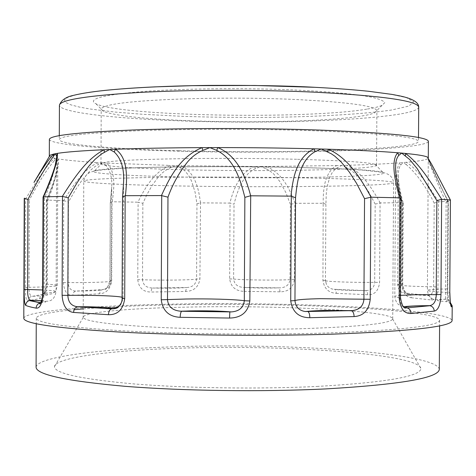 <?xml version="1.0" encoding="UTF-8"?>
<svg xmlns="http://www.w3.org/2000/svg" width="476" height="476" viewBox="0 0 476 476"><rect width="100%" height="100%" fill="white"/><g stroke="black" fill="none" stroke-linecap="round" stroke-linejoin="round"><path stroke-width="0.36" stroke-dasharray="2.38 1.78" d="M300.082 167.487C221.322 165.565 118.47 166.993 99.234 169.902L94.73 170.682C84.639 173.353 129.966 176.066 188.776 177.155C253.268 178.417 332.296 177.792 366.889 175.489C381.324 174.543 386.601 173.442 382.716 172.187C375.118 170.253 347.569 168.688 300.082 167.487M200.509 202.871C198.569 188.044 195.172 173.091 181.451 165.678L175.721 165.553L167.695 168.932L162.405 172.812L157.8 177.631L151.957 185.717L147.03 194.392L142.865 203.329L138.105 202.187L137.754 279.692L142.52 279.727C143.074 285.172 146.501 287.938 152.796 288.028L151.558 289.116L151.041 292.032L185.575 291.467C193.821 291.205 198.605 287.022 199.92 278.912L200.509 202.871L230.051 203.091L229.658 278.9C230.86 286.963 235.691 291.116 244.152 291.366L244.051 287.445C254.636 288.063 266.387 288.206 279.311 287.861C285.719 287.772 289.271 285.035 289.967 279.656L290.39 204.371L295.06 203.294L323.186 203.276L322.936 280.281C324.085 288.492 328.529 292.841 336.264 293.335C336.163 290.788 335.515 289.438 334.319 289.289C338.942 290.098 349.205 290.533 365.122 290.598C370.977 290.669 374.166 287.915 374.689 282.333L375.177 204.103L380.235 202.949L402.22 202.687L401.702 283.69C402.583 292.353 405.772 297.042 411.264 297.75C411.062 295.055 409.854 293.597 407.635 293.383C404.689 294.227 411.24 294.912 427.299 295.447C431.31 295.661 433.416 292.788 433.63 286.82L434.183 203.085L438.634 201.806L448.237 201.306L447.648 288.742C448.011 298.113 448.927 303.23 450.397 304.093C450.123 301.165 448.517 299.547 445.578 299.231C434.237 299.88 434.6 300.701 446.655 301.701C447.309 301.992 447.511 298.892 447.273 292.407L447.886 201.407L450.463 200.093M303.617 328.648C360.879 326.649 390.57 323.454 392.7 319.057L392.724 318.872C392.551 310.614 275.61 304.991 185.235 307.151C128.794 308.305 83.187 312.25 83.193 317.254L83.217 317.438C84.782 321.199 107.856 324.4 152.445 327.042C196.124 329.398 255.731 330.041 303.617 328.648M316.957 386.447C385.56 382.496 420.231 376.546 420.957 368.602C419.178 353.662 281.911 344.338 176.56 348.313C110.242 350.485 55.055 357.583 54.437 366.681C54.764 373.446 81.473 379.211 134.565 383.983C186.788 388.214 259.361 389.225 316.957 386.447M296.613 159.27C222.363 157.247 125.515 158.859 106.791 162.048L102.417 162.893L100.977 163.762C100.87 166.416 140.837 168.885 191.168 169.938C252.601 171.289 328.035 170.527 360.558 167.963C370.971 167.153 376.302 166.231 376.546 165.208L375.118 164.321C367.621 162.221 341.453 160.537 296.613 159.27M191.406 120.821C252.857 123.147 328.321 121.291 360.873 116.144C367.305 115.138 371.857 114.044 374.523 112.866L376.885 110.706C375.683 105.969 349.039 102.257 296.953 99.561C222.679 95.991 125.777 99.603 107.035 105.898C103.143 106.999 101.204 108.123 101.209 109.26L103.554 111.449C115.936 115.93 145.222 119.059 191.406 120.821M83.229 308.888C107.957 306.895 137.386 305.55 171.521 304.854C286.725 302.212 437.783 309.204 439.634 320.277C438.693 325.995 400.923 330.243 326.322 333.022C262.996 334.985 182.695 334.122 124.992 330.933C66.432 327.333 36.854 323.079 36.271 318.164C37.265 314.856 49.897 312.036 74.179 309.703M439.306 369.406C437.498 352.74 286.498 342.607 171.318 346.891C98.252 349.241 36.396 357.071 36.087 367.293M367.478 109.022C374.332 107.885 379.205 106.654 382.109 105.327L384.763 102.661C383.686 100.823 379.336 99.002 371.708 97.199C353.793 93.653 319.354 90.696 277.05 89.333C234.216 88.137 187.943 88.72 152.528 90.839C127.092 92.552 108.861 94.902 99.329 97.538C92.749 99.639 91.66 101.733 96.051 103.828C121.154 116.328 308.079 119.464 367.478 109.022M23.8 318.39C24.222 311.108 90.595 305.723 168.04 304.224C289.634 301.463 449.671 308.793 452.099 320.634M24.246 198.308L25.704 198.76L25.371 287.534C25.383 296.899 26.245 301.391 27.959 301.016C28.257 298.125 29.845 296.542 32.725 296.274C47.422 295.655 51.235 294.924 44.173 294.067L44.381 293.978C45.91 293.097 46.886 289.854 47.308 284.249L47.63 201.235L46.404 200.39L46.886 200.093L63.707 200.664L63.379 282.661C64.046 291.318 67.199 295.542 72.846 295.334C73.066 292.663 74.226 291.241 76.327 291.056C92.743 290.943 101.489 290.467 102.566 289.622L104.833 289.122C107.998 287.754 109.754 284.916 110.087 280.602L110.271 202.49L112.199 201.759L138.105 202.187M30.952 300.219L39.806 298.613C43.542 297.881 45.797 293.014 46.559 284.005L46.886 200.093M72.846 295.334L99.71 293.775C106.535 293.27 110.521 288.807 111.681 280.394L112.021 201.764M137.754 279.692C138.808 287.909 143.234 292.02 151.041 292.032M63.707 200.664L68.467 201.913L68.145 282.571C68.461 288.307 71.186 291.133 76.327 291.056L102.566 289.622C100.847 289.783 99.895 291.169 99.71 293.775M178.661 150.708C113.395 148.97 59.375 144.585 59.286 139.563C60 135.85 86.364 132.905 138.385 130.721C189.519 128.829 260.283 128.859 316.516 130.835C383.454 133.542 417.446 137.076 418.487 141.443C417.41 149.672 282.304 153.766 178.661 150.708M49.379 139.337C49.54 144.68 107.017 149.303 175.793 151.118C284.636 154.313 426.936 150.053 428.4 141.318M185.575 291.467L186.628 287.516C192.512 287.254 195.832 284.428 196.588 279.043L196.957 203.918L195.083 192.143L191.471 180.88L188.77 175.709L185.2 171.14L183.016 169.266L175.721 165.553L170.045 165.422C154.26 171.616 144.763 188.222 137.909 202.169M112.199 201.759C114.549 186.443 115.484 171.015 106.654 163.072L170.045 165.422L170.61 167.582M110.426 202.83L111.735 186.955C112.247 177.631 110.23 170.402 105.684 165.255L106.654 163.072L97.925 162.572C83.907 169.254 73.465 184.932 63.57 200.652M46.993 200.087C53.824 183.903 59.536 167.487 58.34 158.948C67.056 160.305 80.248 161.513 97.925 162.572L98.098 164.839L95.575 166.172L90.648 170.128L81.694 180.642L75.708 189.507L68.467 201.913M47.63 201.235C53.318 186.759 56.703 174.228 57.78 163.649L57.531 161.257L58.34 158.948L54.692 158.288C46.713 164.565 35.575 182.897 25.674 198.742M49.409 156.336L54.692 158.288L54.359 160.704C46.66 169.587 38.312 182.73 29.328 200.14L25.704 198.76M404.231 307.431C401.577 305.985 400.12 302.736 399.864 297.673L400.495 199.408C397.43 187.806 395.806 177.203 395.621 167.606M244.152 291.366L280.12 291.812C288.391 291.788 293.156 287.724 294.424 279.62L294.858 203.306M336.264 293.335L367.74 294.739C374.63 294.936 378.575 290.83 379.574 282.411L380.068 202.96M411.264 297.75L431.476 299.981C435.338 300.35 437.509 296.03 437.979 287.022L438.551 201.818M400.495 199.408L401.143 198.635M450.629 303.712L449.249 302.462L446.655 301.701L447.166 300.457L445.578 299.231L445.542 288.962C433.951 289.2 427.906 289.676 427.4 290.39C427.817 291.145 434.445 291.818 447.273 292.407L449.838 292.675M447.886 201.407L428.811 160.293L428.227 157.788L428.662 160.876C432.434 171.306 438.253 185.182 446.125 202.49L448.237 201.306M438.634 201.806C428.186 185.301 417.857 169.188 406.278 162.298C419.1 161.174 426.359 159.9 428.061 158.478C431.232 166.725 439.967 185.491 448.19 201.3M431.476 299.981C431.238 297.202 429.846 295.691 427.299 295.447L406.932 293.228C404.16 292.204 402.577 289.105 402.178 283.922L397.633 284.684C399.56 285.719 411.562 286.427 433.63 286.82L437.979 287.022M434.183 203.085C425.722 186.235 416.435 173.413 406.325 164.636L406.278 162.298L403.136 162.566L400.703 165.071C399.037 167.504 398.239 170.985 398.323 175.525L398.323 175.555C398.525 184.361 399.983 193.774 402.69 203.787L403.255 203.169L402.22 202.687M380.235 202.949C371.494 187.496 361.986 172.175 346.599 165.315C367.734 164.702 385.477 163.875 399.81 162.822C394.301 170.426 397.847 188.014 402.077 202.681M367.74 294.739C367.597 292.145 366.722 290.765 365.122 290.598L334.319 289.289C330.939 289.164 328.333 287.611 326.5 284.636L325.435 280.537C324.329 281.578 353.097 282.661 374.689 282.333L379.574 282.411M375.177 204.103L368.68 191.923L363.033 183.195L358.844 177.762L354.168 172.842L348.979 168.891L346.195 167.516L346.599 165.315L341.476 165.458L335.211 169.117L332.022 172.925L329.725 177.554L327.476 185.301L326.286 193.458L325.905 204.353L323.388 203.282M295.06 203.294C289.408 188.514 282.357 173.484 266.429 166.463L336.258 165.594C324.602 173.115 323.144 188.359 323.186 203.276M280.12 291.812L279.311 287.861L244.051 287.445C237.768 287.183 234.293 284.38 233.627 279.031C242.23 280.049 276.33 280.435 289.967 279.656L294.424 279.62M290.39 204.371L285.897 192.619L279.763 181.41L273.646 173.924L268.565 169.974L265.691 168.593L266.429 166.463L260.479 166.469L252.583 169.991L247.865 173.924L244.063 178.756L239.672 186.8L236.393 195.38L234.013 204.18L230.051 203.091M180.523 167.802L181.451 165.678L254.517 166.469C239.487 172.961 233.478 189.394 229.837 203.085M196.957 203.918L200.301 202.883M39.806 298.613C40.079 295.816 41.537 294.299 44.173 294.067L32.725 296.274C30.178 296.494 28.935 293.514 29 287.314C46.844 286.969 56.275 286.35 57.293 285.463C57.132 284.987 53.8 284.583 47.308 284.249L46.559 284.005M40.638 302.849L41.12 302.813C47.1 302.129 47.237 301.486 41.519 300.874M42.632 293.341L44.167 293.133C43.619 299.868 42.602 303.093 41.12 302.813L40.704 302.742M44.53 198.397L44.167 293.133C52.009 292.663 55.995 292.133 56.132 291.544L56.656 157.687C55.442 167.974 51.396 181.546 44.53 198.397L43.001 197.266M122.094 298.381L121.463 302.474L119.446 305.866M123.576 182.379L122.54 196.957M428.275 158.133L428.662 160.876M406.325 164.636L403.136 162.566L399.81 162.822L400.703 165.071M346.195 167.516L341.476 165.458L336.258 165.594L337.21 167.748M265.691 168.593L260.479 166.469L254.517 166.469L255.344 168.593M428.811 160.293L428.293 158.502M152.796 288.028C167.481 288.337 178.756 288.164 186.628 287.516L152.796 288.028M63.379 282.661L68.145 282.571C89.553 282.821 112.092 281.982 111.33 281.019L111.735 186.949L110.271 202.49M105.684 165.255L102.221 162.828L98.098 164.839M57.531 161.257L56.406 158.621L54.359 160.704M304.479 177.893C256.124 176.941 195.826 176.775 151.981 177.465C107.267 178.268 84.526 179.464 83.758 181.059C83.716 183.165 129.341 185.17 185.824 186.074C276.258 187.657 393.337 186.158 393.587 182.677C392.402 180.785 362.7 179.19 304.479 177.893M418.713 107.112C417.613 118.81 282.464 124.914 178.809 120.797C113.526 118.476 59.5 112.366 59.423 105.232M88.887 92.398L75.916 94.795L67.759 97.354L64.48 99.954L65.753 102.495L70.96 104.881L79.325 107.058L90.012 108.992L115.406 112.092L142.407 114.27L180.279 116.215C201.521 117.066 228.301 117.477 260.622 117.447C304.586 117.161 358.363 114.894 391.433 110.045L408.825 106.077L413.709 101.775L406.343 97.61L389.291 93.956C366.24 90.779 341.268 88.554 314.374 87.275M27.959 301.016L30.767 300.267M142.865 203.329L142.52 279.727C160.62 280.501 193.161 280.072 196.588 279.043L199.92 278.912M400.524 295.358C396.77 295.673 394.866 296.048 394.806 296.477C394.824 296.869 396.508 297.268 399.864 297.673L400.512 297.827M450.397 304.093L450.76 304.277M450.855 304.331L452.2 305.842M447.648 288.742L445.542 288.962L446.125 202.49M401.702 283.69L402.738 283.827L402.178 283.922L402.69 203.787M322.936 280.281L325.465 280.471L326.494 284.63M325.905 204.353L325.435 280.537L326.5 284.636M229.658 278.9L233.627 279.031L234.013 204.18M111.681 280.394L109.932 280.548L111.33 281.019C109.659 289.003 107.237 287.831 104.827 289.122M25.371 287.534L29 287.314L29.328 200.14M122.647 197.29L122.201 298.315L123.064 297.809L122.1 297.274M41.561 300.749C52.461 302.766 54.46 298.369 56.132 291.544C55.859 290.901 51.366 290.378 42.644 289.979M392.724 318.872L393.587 182.677C393.003 176.899 388.934 173.413 381.365 172.223L363.337 170.17C347.278 169.081 326.405 168.218 300.719 167.582C240.38 166.16 163.435 166.451 123.213 168.367C88.072 170.337 86.519 171.693 83.758 181.059L83.193 317.254M392.7 319.057L420.957 368.602M375.118 164.321L382.716 172.187M376.546 165.208L376.885 110.706M36.271 318.164L36.247 323.763M374.523 112.866L382.109 105.327M59.304 135.624L59.286 139.563M403.202 306.502L398.989 304.813C399.007 304.7 395.806 303.545 394.806 296.477L395.621 168.212M83.217 317.438L54.437 366.681M102.417 162.893L94.73 170.682M100.977 163.762L101.209 109.26M439.634 320.277L439.598 325.876M103.554 111.449L96.051 103.828M450.469 302.807L449.249 302.462L450.492 303.682M428.269 158.359L428.507 159.502C431.69 167.558 440.663 186.723 448.338 201.407L447.749 288.795C447.97 295.197 448.374 299.089 448.969 300.457L445.643 299.166C434.445 299.743 435.379 300.005 432.88 299.017C429.87 297.78 428.043 294.906 427.4 290.39L428.269 158.454M403.255 203.21L402.738 283.827C403.749 289.777 405.147 292.913 406.932 293.228C401.786 292.621 399.197 292.847 397.633 284.684L398.329 175.525M110.271 202.52L109.932 280.548C107.897 287.177 106.19 290.033 104.821 289.128M46.404 200.39L46.083 284.107C44.922 291.431 44.143 294.644 43.756 293.746L44.381 293.978C50.533 294.239 55.323 295.507 57.293 285.463L57.774 163.637M418.511 137.504L418.487 141.443M398.323 175.555C398.216 181.927 399.858 191.126 403.255 203.169M57.78 163.649L55.418 175.763C53.734 181.814 50.73 190.013 46.41 200.354M119.791 305.443C120.874 305.17 121.969 302.623 123.064 297.809L123.576 182.689"/><path stroke-width="0.71" d="M291.306 196.13L295.542 197.76C297.256 179.857 300.445 159.644 315.267 151.582L321.246 149.006L331.332 153.802L334.818 156.188L341.191 162.024L349.396 172.157L356.47 183.212L364.551 198.67L370.869 197.225L370.239 299.267C368.965 310.168 363.593 315.939 354.12 316.576C353.971 313.309 353.019 311.334 351.264 310.655L305.247 311.53C298.993 310.53 295.566 306.889 294.959 300.594C297.452 299.63 305.925 298.999 320.372 298.69L363.932 299.22C363.331 306.145 359.326 309.935 351.919 310.596L325.215 310.477C316.933 310.679 311.173 311.066 307.936 311.643L308.037 311.667C309.144 312.363 309.739 314.38 309.822 317.706C298.791 317.635 292.425 312.018 290.723 300.856L291.306 196.13L250.697 195.797L249.846 300.963C248.061 312.149 241.302 317.849 229.563 318.051L229.825 311.929C219.037 311.007 205.703 310.685 189.835 310.965L180.672 311.203C172.598 310.554 168.206 306.722 167.492 299.707L167.974 197.159C172.354 184.872 178.583 173.508 186.657 163.072C191.049 157.401 196.469 153.177 202.931 150.392L202.02 147.631C169.153 147.792 140.295 148.339 115.448 149.262C127.52 157.36 127.622 176.132 125.408 195.69L161.447 195.571L167.974 197.159M440.984 294.513C440.562 304.705 438.313 310.239 434.237 311.108L411.026 313.511C404.308 313.803 400.358 308.638 399.174 298.012L400.512 297.827L401.107 198.462C397.192 185.848 395.258 171.259 395.621 167.606L395.621 167.576C395.508 162.007 396.556 157.955 398.763 155.42L401.685 153.088L409.628 159.502L417.113 168.498L436.861 200.622L441.621 199.319L440.984 294.513L436.23 294.638C436.081 301.147 433.951 304.807 429.846 305.616L421.552 305.753C408.569 306.11 403.606 306.812 406.647 307.847L404.231 307.431M161.233 299.785L185.997 299.011C207.929 298.577 234.835 299.344 244.319 300.725C243.498 307.603 239.166 311.334 231.318 311.917L181.683 311.262L189.626 310.911C206.215 310.632 220.114 310.971 231.312 311.917L181.683 311.262C180.779 311.953 180.279 313.97 180.178 317.308C169.069 316.784 162.75 310.941 161.233 299.785L161.721 195.582M74.179 309.703L83.229 308.888M36.247 323.763L36.087 367.293C36.658 374.695 66.218 381.026 124.748 386.286C182.421 390.939 262.687 392.022 325.995 388.904C400.572 384.519 438.342 378.021 439.306 369.406L439.598 325.876M450.469 302.807L452.2 305.842L452.099 320.634C451.272 326.667 411.437 331.183 332.581 334.164C265.251 336.276 179.476 335.372 118.018 331.962C55.722 328.125 24.318 323.603 23.8 318.39L24.246 198.308L27.953 199.414C37.051 181.511 45.506 167.213 53.318 156.533L53.699 154.057L50.075 155.206L49.409 156.336M125.164 195.707L124.706 298.66L122.094 298.381L122.54 196.957L125.408 195.69M124.706 298.66C123.111 309.561 117.685 314.91 108.427 314.701C108.617 311.471 109.694 309.519 111.646 308.865L111.854 308.835C109.254 307.502 97.919 306.812 77.85 306.758L77.225 306.717C71.299 305.931 68.175 302.153 67.848 295.382L68.241 197.843L62.499 196.41L43.465 196.885L43.096 293.454C42.251 303.646 39.93 308.543 36.14 308.139C36.366 305.3 37.806 303.545 40.454 302.873L40.638 302.849M108.427 314.701L73.607 312.44C66.705 311.613 62.874 305.889 62.106 295.275L62.499 196.41M36.14 308.139C31.089 307.21 27.608 306.288 25.692 305.36C24.573 304.485 24.062 299.148 24.163 289.349L24.502 198.141M428.287 157.889L428.4 141.318C427.424 136.737 391.748 133.006 321.354 130.138C261.949 128.026 186.925 127.99 132.84 129.996C77.874 132.31 50.057 135.422 49.379 139.337L49.314 156.039M50.075 155.206L34.004 182.421C40.287 172.27 48.391 159.18 53.699 154.057L57.334 153.379C58.602 160.091 51.325 179.69 43.578 196.874M62.344 196.398C74.446 177.405 86.567 158.996 104.125 149.726C81.688 150.755 66.087 151.975 57.334 153.379L56.471 155.967L56.656 157.687L55.222 165.22C55.133 166.433 49.962 182.088 43.048 197.112L43.465 196.885M68.241 197.843L77.005 182.873L84.258 172.128L89.464 165.416L95.117 159.264L101.209 154.206L104.393 152.368L104.125 149.726L115.448 149.262L114.234 151.981C121.225 158.579 124.343 168.712 123.576 182.367L122.552 196.862M161.447 195.571C170.39 175.763 180.678 156.604 202.02 147.631L217.818 147.59C237.589 155.759 245.67 177.054 250.697 195.797M291.02 196.112C293.002 176.09 297.101 157.163 314.053 148.809C283.375 148 251.298 147.59 217.818 147.59L216.663 150.362C234.144 158.919 240.309 179.321 244.86 197.367L250.406 195.809M315.267 151.582L314.053 148.809L328.279 149.22C348.17 157.901 361.022 178.934 371.096 197.213L399.626 197.826L401.107 198.462M452.2 305.842L451.659 306.782C450.724 307.21 450.094 302.522 449.784 292.71L450.409 199.985L441.621 199.319M305.259 311.53L307.758 311.334C306.996 311.459 310.102 310.864 324.941 310.423L351.264 310.655L305.247 311.53M399.626 197.826C394.223 178.625 390.986 160.412 397.71 152.748C380.425 151.338 357.286 150.166 328.279 149.22L327.637 151.933M411.026 313.511C410.824 310.423 409.485 308.549 407.004 307.889L429.959 305.717L407.004 307.889C406.129 307.204 403.059 311.691 400.512 297.827M434.237 311.108C434.029 308.192 432.607 306.395 429.959 305.717L421.266 305.705C405.802 306.122 405.415 306.788 403.202 306.502M432.19 165.261L427.537 157.181C425.336 155.914 417.952 154.664 405.385 153.427C418.725 162.78 430.096 180.969 441.704 199.313M450.367 199.968L432.196 165.261L450.409 199.985M449.784 292.71L450.427 200.003M451.659 306.782L450.629 303.712M25.692 305.36L26.019 303.599L26.942 302.046L28.346 300.909L30.506 300.207C28.459 299.35 27.495 295.804 27.62 289.569L27.953 199.414M43.096 293.454L42.632 293.341L43.054 197.118M73.607 312.44C73.834 309.317 75.143 307.431 77.54 306.794L113.032 308.865L116.459 308.079L119.446 305.866M398.763 155.42L397.71 152.748L401.685 153.088L405.385 153.427L405.433 155.991M428.293 158.502L428.275 158.133M53.318 156.533L55.377 153.718L56.471 155.967M41.519 300.874L30.952 300.219M104.393 152.368L109.67 149.488L114.234 151.981M202.931 150.392L209.886 147.602L216.663 150.362M316.736 92.273C383.692 95.962 417.684 100.912 418.713 107.112C418.636 100.448 406.819 97.407 400.03 95.95L392.236 94.444L368.781 91.297C353.293 89.696 335.348 88.369 314.933 87.31L254.672 85.466L192.233 85.668L154.581 86.888C135.755 87.774 119.351 88.929 105.369 90.357C91.791 91.785 81.122 93.463 73.358 95.39C65.783 96.973 61.136 100.252 59.423 105.232C60.143 99.96 86.519 95.712 138.558 92.499C189.71 89.696 260.491 89.583 316.736 92.273M436.861 200.622L436.23 294.638L416.292 294.692L400.524 295.358M354.12 316.576L309.822 317.706M229.563 318.051L180.178 317.308M290.723 300.856L294.959 300.594L295.542 197.76M314.374 87.275C288.135 85.811 252.97 85.186 208.887 85.4C165.636 85.835 116.763 88.233 88.887 92.398M399.174 298.012L399.816 197.849M370.239 299.267L363.932 299.22L364.551 198.67M24.163 289.349L42.644 289.979M40.704 302.742C35.95 301.915 32.636 301.088 30.767 300.267M62.106 295.275L67.848 295.382C91.273 294.989 117.37 295.87 122.1 297.274M249.846 300.963L244.319 300.725L244.86 197.367M59.423 105.232L59.304 135.624M395.621 168.212L395.621 167.576M427.537 157.181L432.196 165.267M450.492 303.682L451.022 304.89C450.51 304.866 450.118 300.79 449.838 292.675M42.632 293.341C43.233 297.113 39.841 305.782 39.669 303.682L40.454 302.873L29.179 300.54L30.506 300.207L41.561 300.749M122.094 298.381C122.463 300.778 121.297 303.557 118.601 306.722C117.637 308.103 115.323 308.817 111.646 308.865L77.225 306.717C88.256 306.687 97.503 306.931 104.964 307.442C113.336 308.502 118.274 307.835 119.791 305.443M418.713 107.112L418.511 137.504M123.576 182.689L123.576 182.379"/></g></svg>
